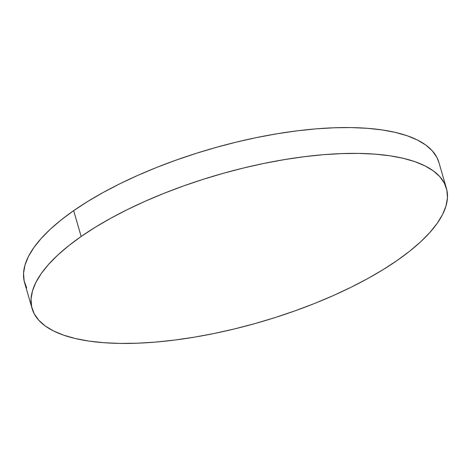 <?xml version="1.0" encoding="UTF-8"?>
<svg xmlns="http://www.w3.org/2000/svg" width="471" height="471" viewBox="0 0 471 471"><rect width="100%" height="100%" fill="white"/><g stroke="black" fill="none" stroke-linecap="round" stroke-linejoin="round"><path stroke-width="0.71" d="M81.159 236.477A215.712 76.602 -16.2 0 1 301.387 157.067A215.712 76.602 -16.2 0 1 446.396 188.229A215.712 76.602 -16.2 0 1 397.341 260.339A215.712 76.602 -16.2 0 1 177.114 339.75A215.712 76.602 -16.2 0 1 32.105 308.593A215.712 76.602 -16.2 0 1 81.159 236.477L73.659 210.661L81.159 236.477L95.207 227.293L110.638 218.314L127.311 209.619L145.062 201.305L163.72 193.44L183.107 186.104L203.036 179.369L223.307 173.299L243.737 167.953L264.125 163.384L284.272 159.628L303.983 156.731L323.071 154.718L341.351 153.605L358.649 153.405L374.798 154.123L389.641 155.742L403.041 158.262L414.857 161.641L424.983 165.863L433.32 170.879L439.79 176.637L444.324 183.089L446.885 190.172L447.45 197.814L446.008 205.945L442.575 214.488L437.182 223.348L429.882 232.456L420.75 241.717L409.87 251.043L397.341 260.339L383.294 269.524L367.863 278.508L351.189 287.198L333.439 295.517L314.781 303.383L295.394 310.713L275.464 317.448L255.194 323.518L234.764 328.864L214.376 333.439L194.235 337.189L174.517 340.086L155.43 342.105L137.149 343.218L119.852 343.418L103.702 342.7L88.86 341.075L75.466 338.561L63.644 335.175L53.517 330.954L45.181 325.944L38.716 320.18L34.177 313.727L31.616 306.645L31.051 299.003L32.493 290.872L35.926 282.335L41.318 273.468L48.619 264.361L57.75 255.099L68.631 245.78L81.159 236.477M446.396 188.229L438.895 162.407A215.712 76.602 163.8 0 0 293.886 131.25A215.712 76.602 163.8 0 0 73.659 210.661A215.712 76.602 163.8 0 0 24.604 282.771L32.105 308.593M26.676 287.911L24.115 280.828L23.55 273.186L24.992 265.055L28.425 256.512L33.818 247.652L41.118 238.544L50.25 229.283L61.13 219.957L73.659 210.661L87.706 201.476L103.137 192.492L119.811 183.802L137.561 175.483L156.219 167.617L175.606 160.287L195.536 153.552L215.806 147.482L236.236 142.136L256.624 137.561L276.765 133.811L296.483 130.914L315.57 128.895L333.851 127.782L351.148 127.582L367.298 128.3L382.14 129.925L395.534 132.439L407.356 135.825L417.483 140.046L425.819 145.056L432.284 150.82L436.823 157.273L438.919 162.477"/></g></svg>
